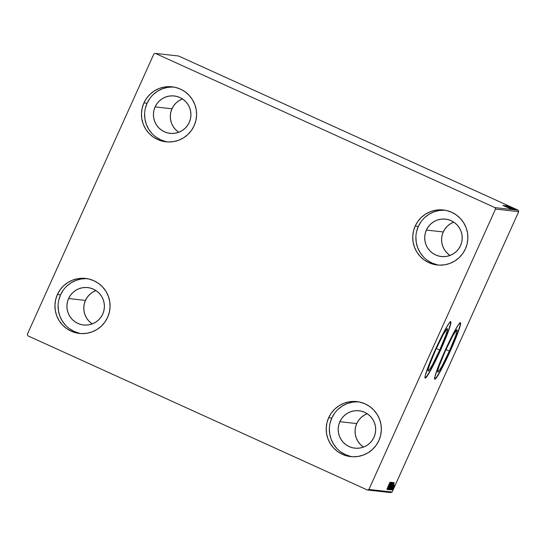 <?xml version="1.0" encoding="UTF-8"?>
<svg xmlns="http://www.w3.org/2000/svg" width="546" height="546" viewBox="0 0 546 546"><rect width="100%" height="100%" fill="white"/><g stroke="black" fill="none" stroke-linecap="round" stroke-linejoin="round"><path stroke-width="0.82" d="M449.351 351.098L445.966 349.563L449.351 351.098L442.028 365.984L439.332 370.495L437.858 372.024L437.844 370.331L439.277 365.677L445.461 350.668A23.205 1.863 -65.6 0 1 456.995 329.757A23.205 1.863 -65.6 0 1 449.351 351.098A23.205 1.863 -65.6 0 1 437.81 372.01A23.205 1.863 -65.6 0 1 445.461 350.668L452.777 335.783L456.947 329.743L456.968 331.436L455.528 336.09L449.351 351.098M439.701 350.027L436.315 348.491L439.701 350.027L432.384 364.912L429.682 369.424L428.207 370.952L428.194 369.26L429.634 364.605L435.81 349.597A23.205 1.863 -65.6 0 1 447.345 328.685A23.205 1.863 -65.6 0 1 439.701 350.027A23.205 1.863 -65.6 0 1 428.16 370.939A23.205 1.863 -65.6 0 1 435.81 349.597L443.127 334.712L447.297 328.672L447.317 330.364L445.877 335.019L439.701 350.027M425.054 378.05A30.999 2.484 114.4 0 0 440.356 350.102L440.554 350.191A30.999 2.484 -65.6 0 1 425.143 378.125A30.999 2.484 -65.6 0 1 435.36 349.617L428.712 365.349L425.184 375.88L425.204 378.146L425.955 377.655L430.78 370.079L438.015 355.699L445.236 339.359L450 326.583L450.73 323.921L450.709 321.662L448.744 323.703L445.133 329.729L435.36 349.617A30.999 2.484 -65.6 0 1 450.771 321.683A30.999 2.484 -65.6 0 1 440.554 350.191L440.356 350.102A30.999 2.484 114.4 0 0 450.655 321.662M434.705 379.122A30.999 2.484 114.4 0 0 450.006 351.174L450.204 351.262A30.999 2.484 -65.6 0 1 434.793 379.197A30.999 2.484 -65.6 0 1 445.01 350.689L438.363 366.427L434.834 376.952L434.855 379.217L435.606 378.726L440.424 371.15L447.665 356.77L454.886 340.431L459.65 327.655L460.38 324.993L460.36 322.734L458.394 324.774L454.784 330.801L445.01 350.689A30.999 2.484 -65.6 0 1 460.421 322.754A30.999 2.484 -65.6 0 1 450.204 351.262L450.006 351.174A30.999 2.484 114.4 0 0 460.305 322.734M87.128 278.658A27.675 27.573 -83.7 0 0 60.538 294.888L57.385 294.54A27.675 27.573 96.3 0 1 85.558 278.433A27.675 27.573 96.3 0 1 107.623 317.349L104.914 322.044L101.351 326.126L97.065 329.429L92.213 331.832L86.991 333.244L81.6 333.599L76.235 332.896L71.117 331.156L66.435 328.446L62.374 324.87L59.084 320.57L56.688 315.704L55.289 310.469L54.941 305.057L55.644 299.672L57.385 294.54L60.087 289.837L63.65 285.756L67.943 282.453L72.789 280.05L78.017 278.637L83.408 278.283L88.766 278.986L93.885 280.726L98.567 283.435L102.634 287.012L105.924 291.311L108.313 296.178L109.712 301.412L110.067 306.832L109.357 312.21L107.623 317.349A27.675 27.573 96.3 0 1 79.45 333.449A27.675 27.573 96.3 0 1 57.385 294.54L60.538 294.888L58.804 300.027M444.929 210.196A27.675 27.573 -83.7 0 0 418.338 226.426L415.185 226.078A27.675 27.573 96.3 0 1 443.352 209.978A27.675 27.573 96.3 0 1 465.417 248.887L462.715 253.59L459.152 257.671L454.859 260.974L450.013 263.377L444.792 264.783L439.393 265.144L434.036 264.435L428.917 262.694L424.235 259.985L420.167 256.415L416.878 252.109L414.489 247.249L413.09 242.008L412.735 236.595L413.445 231.217L415.185 226.078L417.888 221.376L421.451 217.294L425.743 213.991L430.589 211.589L435.81 210.183L441.209 209.821L446.567 210.531L451.685 212.271L456.367 214.981L460.428 218.55L463.718 222.857L466.113 227.716L467.512 232.958L467.861 238.37L467.158 243.748L465.417 248.887A27.675 27.573 96.3 0 1 437.244 264.987A27.675 27.573 96.3 0 1 415.185 226.078L418.338 226.426L416.598 231.565M358.401 401.829A27.675 27.573 -83.7 0 0 331.811 418.059L328.658 417.71A27.675 27.573 96.3 0 1 356.831 401.603A27.675 27.573 96.3 0 1 378.897 440.52L376.187 445.215L372.625 449.297L368.338 452.607L363.486 455.009L358.265 456.415L352.873 456.77L347.509 456.067L342.39 454.327L337.708 451.617L333.647 448.041L330.357 443.741L327.962 438.875L326.569 433.64L326.215 428.228L326.918 422.843L328.658 417.71L331.361 413.008L334.93 408.927L339.216 405.623L344.062 403.221L349.29 401.808L354.682 401.453L360.039 402.156L365.158 403.897L369.84 406.606L373.908 410.183L377.197 414.482L379.586 419.348L380.985 424.583L381.34 430.002L380.63 435.38L378.897 440.52A27.675 27.573 96.3 0 1 350.723 456.62A27.675 27.573 96.3 0 1 328.658 417.71L331.811 418.059L330.077 423.198M173.655 87.026A27.675 27.573 -83.7 0 0 147.065 103.255L143.912 102.907A27.675 27.573 96.3 0 1 172.079 86.807A27.675 27.573 96.3 0 1 194.144 125.716L191.441 130.419L187.879 134.5L183.586 137.804L178.74 140.206L173.512 141.612L168.12 141.974L162.763 141.264L157.644 139.523L152.962 136.814L148.894 133.244L145.605 128.938L143.216 124.079L141.817 118.837L141.462 113.425L142.172 108.047L143.912 102.907L146.615 98.205L150.177 94.124L154.47 90.82L159.316 88.418L164.537 87.012L169.936 86.65L175.293 87.353L180.412 89.094L185.094 91.803L189.155 95.379L192.445 99.679L194.84 104.545L196.239 109.787L196.587 115.199L195.884 120.577L194.144 125.716A27.675 27.573 96.3 0 1 165.97 141.817A27.675 27.573 96.3 0 1 143.912 102.907L147.065 103.255L145.325 108.395M155.098 106.907A18.817 18.755 96.3 0 1 174.256 95.959A18.817 18.755 96.3 0 1 189.264 122.42A18.817 18.755 96.3 0 1 170.106 133.367A18.817 18.755 96.3 0 1 155.098 106.907L171.99 108.784L155.098 106.907L156.941 103.713L159.364 100.935L162.278 98.689L165.581 97.051L169.13 96.096L172.795 95.85L176.44 96.335L179.921 97.516L183.108 99.358L185.872 101.788L188.111 104.716L189.735 108.019L190.684 111.582L190.923 115.267L190.445 118.926L189.264 122.42L187.421 125.614L184.998 128.385L182.084 130.637L178.788 132.269L175.232 133.224L171.567 133.47L167.922 132.992L164.442 131.804L161.254 129.962L158.49 127.532L156.258 124.611L154.627 121.301L153.679 117.738L153.44 114.059L153.917 110.401L155.098 106.907M178.146 131.839L175.382 129.409L173.143 126.488L171.519 123.178L170.564 119.615L170.325 115.936L170.809 112.278L171.99 108.784L173.826 105.583L176.249 102.812L179.17 100.566L182.466 98.928A18.817 18.755 -83.7 0 0 178.774 132.275M339.851 421.71A18.817 18.755 96.3 0 1 359.009 410.756A18.817 18.755 96.3 0 1 374.01 437.216A18.817 18.755 96.3 0 1 354.852 448.164A18.817 18.755 96.3 0 1 339.851 421.71L356.736 423.58L339.851 421.71L341.687 418.509L344.116 415.738L347.031 413.486L350.327 411.855L353.876 410.899L357.548 410.653L361.193 411.131L364.673 412.319L367.854 414.161L370.618 416.591L372.857 419.512L374.481 422.822L375.436 426.385L375.675 430.064L375.191 433.722L374.01 437.216L372.174 440.417L369.751 443.188L366.83 445.434L363.534 447.072L359.985 448.027L356.313 448.273L352.668 447.795L349.187 446.608L346.007 444.765L343.243 442.335L341.004 439.407L339.38 436.104L338.431 432.541L338.186 428.863L338.67 425.204L339.851 421.71M362.892 446.642L360.128 444.212L357.889 441.284L356.265 437.981L355.316 434.418L355.077 430.733L355.555 427.074L356.736 423.58L358.579 420.386L361.002 417.615L363.916 415.363L367.212 413.732A18.817 18.755 -83.7 0 0 363.52 447.072M426.378 230.078A18.817 18.755 96.3 0 1 445.529 219.13A18.817 18.755 96.3 0 1 460.537 245.591A18.817 18.755 96.3 0 1 441.38 256.538A18.817 18.755 96.3 0 1 426.378 230.078L443.263 231.954L426.378 230.078L428.214 226.883L430.637 224.106L433.551 221.86L436.855 220.222L440.404 219.267L444.069 219.021L447.713 219.506L451.194 220.686L454.381 222.529L457.145 224.959L459.384 227.887L461.008 231.19L461.957 234.753L462.196 238.438L461.718 242.096L460.537 245.591L458.695 248.785L456.272 251.556L453.357 253.808L450.061 255.439L446.505 256.395L442.84 256.64L439.196 256.163L435.715 254.975L432.528 253.139L429.763 250.703L427.532 247.782L425.9 244.471L424.952 240.909L424.713 237.23L425.191 233.572L426.378 230.078M453.753 222.099A18.817 18.755 -83.7 0 0 450.047 255.446M68.578 298.539A18.817 18.755 96.3 0 1 87.735 287.585A18.817 18.755 96.3 0 1 102.737 314.046A18.817 18.755 96.3 0 1 83.579 324.993A18.817 18.755 96.3 0 1 68.578 298.539L85.463 300.409L68.578 298.539L70.414 295.338L72.836 292.567L75.757 290.315L79.054 288.684L82.603 287.728L86.275 287.483L89.919 287.96L93.4 289.148L96.581 290.991L99.345 293.42L101.583 296.341L103.208 299.652L104.163 303.214L104.402 306.893L103.917 310.551L102.737 314.046L100.901 317.24L98.478 320.017L95.557 322.263L92.26 323.901L88.711 324.856L85.039 325.102L81.395 324.624L77.914 323.437L74.734 321.594L71.97 319.164L69.731 316.236L68.107 312.933L67.151 309.37L66.912 305.685L67.397 302.034L68.578 298.539M95.953 290.554A18.817 18.755 -83.7 0 0 92.247 323.901M155.357 53.412L178.556 55.992L518.154 210.183L494.956 207.61L155.357 53.412L153.897 53.965L27.3 334.35L27.846 335.817L367.444 490.008L390.643 492.588L392.103 492.035L368.905 489.455L495.502 209.07L518.7 211.65L392.103 492.035L518.7 211.65L518.154 210.183L178.556 55.992L155.357 53.412L153.897 53.965L27.3 334.35L27.846 335.817L367.444 490.008L368.905 489.455L495.502 209.07L494.956 207.61L155.357 53.412M511.22 207.221L515.833 209.261L511.22 207.221M515.165 209.166L510.025 206.832L515.165 209.166M509.589 206.75L514.905 209.166L509.589 206.75M513.725 209.002L506.545 205.794L513.622 208.913L506.545 205.794L513.745 209.002L513.561 209.405M512.742 208.893L505.576 205.685L512.749 208.893M511.738 208.784L504.497 205.562L511.745 208.784M510.606 208.654L503.521 205.46L510.606 208.654M507.541 207.507L502.866 205.385L507.541 207.507M503.207 205.419L510.455 208.64L503.214 205.426M504.115 205.46L511.506 208.818L504.108 205.46M508.524 207.227L512.448 208.92L508.524 207.227M509.493 207.337L513.417 209.029L509.493 207.337M507.22 205.869L514.468 209.084L507.227 205.869M514.509 208.92L513.97 208.661M514.898 208.961L514.352 208.702M515.52 209.029L516.147 209.302L514.974 208.77L516.147 209.302L514.974 208.77L515.52 209.029L514.974 208.77L514.796 209.173M394.451 485.558L392.56 490.062L394.451 485.558M394.062 484.623L391.639 489.96L394.062 484.623M390.602 489.748L393.768 482.698L390.602 489.748M389.482 489.625L392.758 482.575L389.482 489.625M388.609 489.53L392.014 482.493L389.38 487.824L391.584 482.446L388.609 489.53L392.014 482.493L389.38 487.824L391.584 482.446L388.609 489.523M387.476 489.4L390.984 482.377L388.561 487.639L390.615 482.336L387.476 489.4L390.984 482.377L388.561 487.639L390.622 482.336L387.476 489.4M387.831 486.957L390.001 482.268L387.831 486.957M390.294 482.302L386.902 489.339L388.226 487.107L387.326 489.387L390.301 482.302L386.902 489.339L388.226 487.107L387.326 489.387L390.301 482.302M388.11 489.66L391.468 482.241L388.11 489.66M390.458 486.056L389.086 489.748L392.021 483.633L392.356 482.364L391.291 484.282L389.052 489.769L390.977 486.077L392.397 482.343L390.472 486.042M391.427 486.165L390.527 489.107L393.366 482.452L391.427 486.165L390.015 489.871L391.939 486.186L393.366 482.452L391.427 486.165M394.308 482.746L390.916 489.782L392.24 487.551L391.339 489.83L394.321 482.746L390.916 489.782L392.24 487.551L391.339 489.83L394.321 482.746M392.103 489.393L392.41 488.807L392.103 489.393M392.485 489.434L392.792 488.854L392.485 489.434M453.74 222.099L450.443 223.737L447.522 225.983L445.099 228.76L443.263 231.954L442.083 235.449L441.598 239.107L441.837 242.786L442.792 246.348L444.417 249.659L446.655 252.58L449.419 255.009M95.939 290.561L92.643 292.192L89.728 294.444L87.305 297.215L85.463 300.409L84.282 303.904L83.804 307.562L84.043 311.247L84.992 314.81L86.616 318.113L88.855 321.041L91.619 323.471M173.089 87.005L167.69 87.36L162.469 88.766L157.623 91.168L153.33 94.478M149.768 98.56L147.065 103.255A27.675 27.573 -83.7 0 0 167.554 141.946M144.622 113.773L144.97 119.185L146.369 124.427L148.758 129.293L152.054 133.593M156.115 137.169L160.797 139.878L165.916 141.619M357.835 401.801L352.443 402.163L347.222 403.569L342.369 405.971L338.083 409.275M334.514 413.356L331.811 418.059A27.675 27.573 -83.7 0 0 352.307 456.749M329.368 428.576L329.723 433.988L331.122 439.23L333.51 444.089L336.8 448.396M340.868 451.965L345.543 454.675L350.662 456.415M444.362 210.176L438.964 210.531L433.742 211.937L428.897 214.339L424.604 217.649M421.041 221.731L418.338 226.426A27.675 27.573 -83.7 0 0 438.827 265.117M415.895 236.944L416.243 242.356L417.642 247.597L420.031 252.464L423.327 256.763M427.388 260.34L432.07 263.049L437.189 264.79M86.561 278.631L81.17 278.992L75.949 280.398L71.096 282.801L66.81 286.104M63.24 290.185L60.538 294.888A27.675 27.573 -83.7 0 0 81.026 333.579M58.094 305.405L58.449 310.817L59.848 316.059L62.237 320.918L65.527 325.225M69.588 328.794L74.27 331.504L79.388 333.244M434.657 379.122L436.623 377.081L440.226 371.055L450.006 351.174L458.258 331.122L460.182 324.904L460.155 322.645M425.006 378.05L426.972 376.01L430.576 369.983L440.356 350.102L448.607 330.05L450.532 323.833L450.505 321.574M389.53 484.002L388.342 486.343L389.53 484.002M390.936 486.063L389.243 488.984L391.946 483.012L390.929 486.07M391.898 486.165L390.206 489.086L392.915 483.114L391.892 486.179M390.827 489.011L393.393 483.401L390.827 489.011M393.543 484.452L392.356 486.793L393.543 484.452M390.683 486.104L391.113 486.377M504.907 206.19L507.336 207.275L504.907 206.19M510.783 208.49L510.599 208.893M504.832 205.787L504.647 206.19M505.767 205.897L511.704 208.633L505.746 205.938M511.547 208.995L511.725 208.592L505.801 205.924L511.718 208.592M506.347 206.019L508.64 207.043L506.347 206.019M509.322 207.371L512.012 208.558L509.322 207.371M506.545 206.402L506.859 206.04L512.687 208.702L506.715 206.047M512.906 208.661L507.309 206.142L512.906 208.661M508.92 206.641L511.349 207.719L508.92 206.641M510.039 207.439L510.217 207.064M511.349 207.555L513.499 208.511L511.349 207.555M513.513 208.517L514.905 209.166L513.52 208.504M515.137 209.193L514.598 208.927M514.967 208.995L515.526 209.234M510.947 207.541L511.145 207.139L515.199 208.975L511.117 207.173M515.595 209.063L516.147 209.302M515.199 208.975L515.014 209.384M494.956 207.61L518.154 210.183L518.7 211.65L495.502 209.07L494.956 207.61M368.905 489.455L392.103 492.035L390.643 492.588L367.444 490.008L368.905 489.455M392.076 483.067L391.673 482.889M392.444 483.299L392.048 483.121M393.045 483.176L392.642 482.992M393.413 483.408L393.011 483.23M509.288 208.326L509.104 208.729M505.76 205.89L505.576 206.299M508.64 207.043L508.462 207.446M512.012 208.565L511.827 208.968M512.694 208.702L512.51 209.104M512.994 208.668L512.817 209.07M514.264 208.879L514.086 209.282"/></g></svg>

